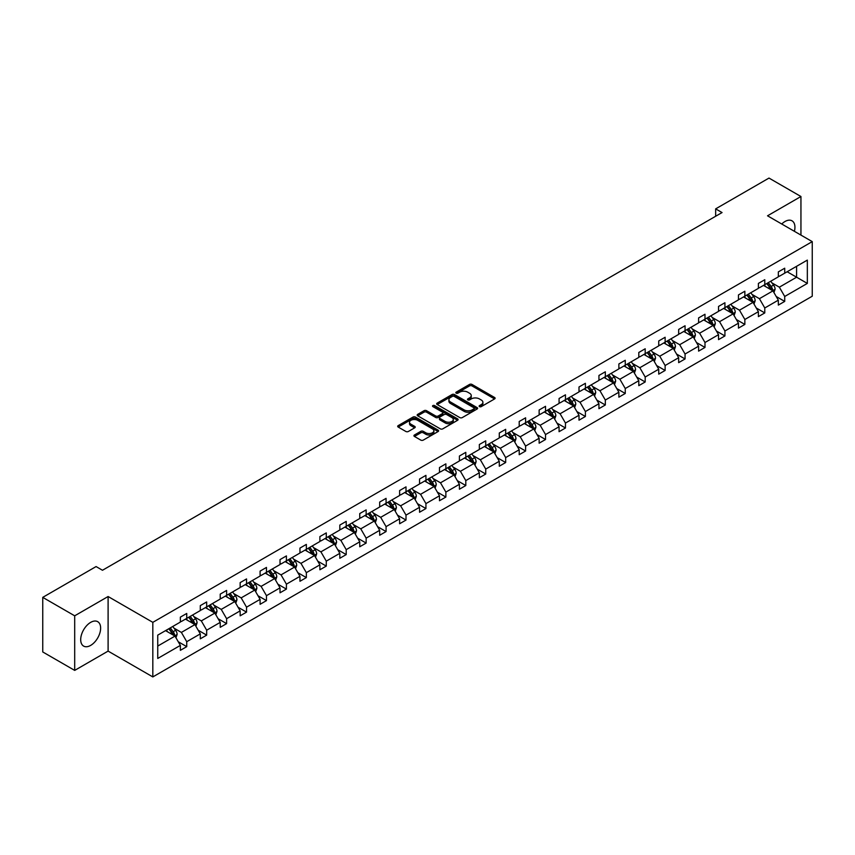 <?xml version="1.0" encoding="UTF-8"?>
<svg xmlns="http://www.w3.org/2000/svg" width="855" height="855" viewBox="0 0 855 855"><rect width="100%" height="100%" fill="white"/><g stroke="black" fill="none" stroke-linecap="round" stroke-linejoin="round"><path stroke-width="1.28" d="M479.505 406.627A1.24 0.716 0 0 0 481.258 406.627L494.585 398.932A1.774 1.026 0 0 0 495.109 398.206A1.774 1.026 0 0 0 494.585 397.49L472.013 384.451A1.774 1.026 0 0 0 469.502 384.451L456.175 392.146A1.24 0.716 0 0 0 457.938 393.161L459.659 392.167A5.675 3.281 0 0 1 467.685 392.167L469.566 393.247A5.675 3.281 0 0 1 471.233 395.566A5.675 3.281 0 0 1 469.566 397.885L467.845 398.879A1.24 0.716 0 0 0 469.598 399.894L471.319 398.9A5.675 3.281 0 0 1 479.345 398.9L481.226 399.98A5.675 3.281 0 0 1 482.893 402.299A5.675 3.281 0 0 1 481.226 404.618L479.505 405.612A1.24 0.716 0 0 0 479.505 406.627L479.505 405.612M90.662 645.397A14.097 8.133 120 0 0 99.875 632.967A14.097 8.133 120 0 0 97.716 621.681A14.097 8.133 120 0 0 90.662 622.376A14.097 8.133 120 0 0 81.46 634.795A14.097 8.133 120 0 0 83.619 646.091A14.097 8.133 120 0 0 90.662 645.397M794.402 231.32A14.097 8.133 120 0 0 792.019 220.825A14.097 8.133 120 0 0 784.976 221.52A14.097 8.133 120 0 0 781.737 224.01M414.451 434.992A1.774 1.026 0 0 0 413.927 435.719A1.774 1.026 0 0 0 414.451 436.445L420.778 440.101A1.774 1.026 0 0 0 423.289 440.101L438.091 431.551A1.774 1.026 0 0 0 438.604 430.824A1.774 1.026 0 0 0 438.091 430.108L415.509 417.069A1.774 1.026 0 0 0 413.008 417.069L398.206 425.619A1.774 1.026 0 0 0 397.682 426.335A1.774 1.026 0 0 0 398.206 427.062L405.858 431.476A1.774 1.026 0 0 0 408.369 431.476L414.696 427.821A1.774 1.026 0 0 0 415.22 427.105A1.774 1.026 0 0 0 414.696 426.378L410.902 424.187A4.745 2.736 0 0 1 409.513 422.252A4.745 2.736 0 0 1 412.441 419.72A4.745 2.736 0 0 1 417.614 420.307L432.48 428.889A4.745 2.736 0 0 1 433.87 430.824A4.745 2.736 0 0 1 430.941 433.357A4.745 2.736 0 0 1 425.769 432.769L423.289 431.337A1.774 1.026 0 0 0 420.778 431.337L414.451 434.992L414.451 436.445M108.104 596.523L74.695 615.814L42.75 597.367L42.75 651.959L74.695 670.395L108.104 651.104L152.821 676.925L152.821 622.344L108.104 596.523L108.104 651.104M800.943 235.093L800.943 196.511L767.534 215.802L812.25 241.623L152.821 622.344M800.943 196.511L768.998 178.075L715.656 208.866L715.656 216.251M42.75 597.367L96.091 566.566L102.482 570.264L722.048 212.564L715.656 208.866M459.787 417.582A1.774 1.026 0 0 0 462.299 417.582L477.09 409.032A1.774 1.026 0 0 0 477.614 408.305A1.774 1.026 0 0 0 477.09 407.589L454.518 394.55A1.774 1.026 0 0 0 452.006 394.55L437.215 403.1A1.774 1.026 0 0 0 436.691 403.817A1.774 1.026 0 0 0 437.215 404.543L459.787 417.582M433.378 406.895A1.24 0.716 0 0 1 434.639 407.066L457.564 420.307L442.794 428.836A1.774 1.026 0 0 1 440.282 428.836L417.71 415.808L424.037 412.174L424.037 410.699L417.71 414.354A1.774 1.026 0 0 0 417.187 415.081A1.774 1.026 0 0 0 417.71 415.808L417.71 414.354M424.037 412.174A1.774 1.026 0 0 1 426.549 412.174L426.549 410.699A1.774 1.026 0 0 0 424.037 410.699M426.549 410.699L435.708 415.99A1.774 1.026 0 0 0 438.209 415.99L442.42 413.564A1.774 1.026 0 0 0 442.933 412.837A1.774 1.026 0 0 0 442.42 412.11L432.887 406.606A1.24 0.716 0 0 1 434.639 405.591L457.585 418.843A1.774 1.026 0 0 1 458.109 419.57A1.774 1.026 0 0 1 457.585 420.297L457.585 418.843M74.695 615.814L74.695 670.395M157.748 635.137L180.362 622.077L180.362 617.139L186.743 613.452L186.743 618.389L200.294 610.577L200.294 605.629L206.675 601.941L206.675 606.89L220.227 599.066L220.227 594.118L226.607 590.431L226.607 595.379L240.159 587.556L240.159 582.618L246.539 578.931L246.539 583.869L260.091 576.046L260.091 571.108L266.471 567.421L266.471 572.358L280.023 564.546L280.023 559.598L286.414 555.91L286.414 560.859L299.955 553.035L299.955 548.087L306.346 544.4L306.346 549.348L319.888 541.525L319.888 536.587L326.279 532.9L326.279 537.838L339.82 530.015L339.82 525.077L346.211 521.39L346.211 526.327L359.752 518.515L359.752 513.566L366.143 509.879L366.143 514.828L379.684 507.004L379.684 502.056L386.075 498.369L386.075 503.317L399.616 495.494L399.616 490.556L406.007 486.869L406.007 491.807L419.549 483.983L419.549 479.046L425.94 475.359L425.94 480.296L439.481 472.484L439.481 467.535L445.872 463.848L445.872 468.797L459.413 460.973L459.413 456.025L465.804 452.338L465.804 457.286L479.345 449.463L479.345 444.525L485.736 440.838L485.736 445.776L499.277 437.952L499.277 433.015L505.668 429.328L505.668 434.265L519.209 426.453L519.209 421.504L525.601 417.817L525.601 422.765L539.142 414.942L539.142 409.994L545.533 406.307L545.533 411.255L559.074 403.432L559.074 398.494L565.465 394.807L565.465 399.745L579.006 391.921L579.006 386.984L585.397 383.297L585.397 388.234L598.938 380.422L598.938 375.473L605.329 371.786L605.329 376.734L618.87 368.911L618.87 363.963L625.262 360.276L625.262 365.224L638.803 357.401L638.803 352.463L645.194 348.776L645.194 353.714L658.735 345.89L658.735 340.953L665.126 337.265L665.126 342.203L678.667 334.391L678.667 329.442L685.058 325.755L685.058 330.703L698.599 322.88L698.599 317.932L704.99 314.245L704.99 319.193L718.531 311.37L718.531 306.432L724.922 302.745L724.922 307.682L738.464 299.859L738.464 294.922L744.855 291.234L744.855 296.172L758.396 288.359L758.396 283.411L764.787 279.724L764.787 284.662L778.328 276.849L778.328 271.901L784.719 268.214L784.719 273.162L807.334 260.102L807.334 283.411L784.719 296.471L784.719 301.409L778.328 305.096L778.328 300.158L764.787 307.982L764.787 312.919L758.396 316.607L758.396 311.669L744.855 319.481L744.855 324.43L738.464 328.117L738.464 323.179L724.922 330.992L724.922 335.94L718.531 339.627L718.531 334.679L704.99 342.502L704.99 347.44L698.599 351.127L698.599 346.19L685.058 354.013L685.058 358.95L678.667 362.638L678.667 357.7L665.126 365.513L665.126 370.461L658.735 374.148L658.735 369.21L645.194 377.023L645.194 381.971L638.803 385.658L638.803 380.71L625.262 388.533L625.262 393.471L618.87 397.158L618.87 392.221L605.329 400.044L605.329 404.981L598.938 408.669L598.938 403.731L585.397 411.544L585.397 416.492L579.006 420.179L579.006 415.241L565.465 423.054L565.465 428.002L559.074 431.69L559.074 426.741L545.533 434.564L545.533 439.502L539.142 443.189L539.142 438.252L525.601 446.075L525.601 451.013L519.209 454.7L519.209 449.762L505.668 457.575L505.668 462.523L499.277 466.21L499.277 461.273L485.736 469.085L485.736 474.033L479.345 477.721L479.345 472.772L465.804 480.596L465.804 485.533L459.413 489.22L459.413 484.283L445.872 492.106L445.872 497.044L439.481 500.731L439.481 495.793L425.94 503.606L425.94 508.554L419.549 512.241L419.549 507.304L406.007 515.116L406.007 520.064L399.616 523.752L399.616 518.803L386.075 526.627L386.075 531.564L379.684 535.251L379.684 530.314L366.143 538.137L366.143 543.075L359.752 546.762L359.752 541.824L346.211 549.637L346.211 554.585L339.82 558.272L339.82 553.335L326.279 561.147L326.279 566.096L319.888 569.783L319.888 564.834L306.346 572.658L306.346 577.595L299.955 581.282L299.955 576.345L286.414 584.168L286.414 589.106L280.023 592.793L280.023 587.855L266.471 595.668L266.471 600.616L260.091 604.303L260.091 599.366L246.539 607.178L246.539 612.127L240.159 615.814L240.159 610.865L226.607 618.689L226.607 623.626L220.227 627.324L220.227 622.376L206.675 630.199L206.675 635.137L200.294 638.824L200.294 633.886L186.743 641.699L186.743 646.647L180.362 650.334L180.362 645.397L157.748 658.446L157.748 635.137M152.821 676.925L812.25 296.215L812.25 241.623M185.471 619.127L194.929 624.588L181.378 632.411L173.982 628.136M181.378 632.411L186.743 641.699M194.929 624.588L200.294 633.886M180.362 620.901L181.378 621.489L186.743 618.389M205.403 607.627L214.862 613.078L201.31 620.901L193.914 616.626M201.31 620.901L206.675 630.199M214.862 613.078L220.227 622.376M200.294 609.391L201.31 609.978L206.675 606.89M225.335 596.117L234.794 601.578L221.242 609.391L213.846 605.126M221.242 609.391L226.607 618.689M234.794 601.578L240.159 610.865M220.227 597.88L221.242 598.479L226.607 595.379M245.267 584.606L254.726 590.068L241.174 597.88L233.778 593.616M241.174 597.88L246.539 607.178M254.726 590.068L260.091 599.366M240.159 586.38L241.174 586.968L246.539 583.869M265.2 573.096L274.658 578.557L261.106 586.38L253.711 582.105M261.106 586.38L266.471 595.668M274.658 578.557L280.023 587.855M260.091 574.87L261.106 575.458L266.471 572.358M285.132 561.596L294.59 567.047L281.038 574.87L273.643 570.595M281.038 574.87L286.414 584.168M294.59 567.047L299.955 576.345M280.023 563.36L281.038 563.947L286.414 560.859M305.064 550.086L314.522 555.547L300.971 563.36L293.575 559.095M300.971 563.36L306.346 572.658M314.522 555.547L319.888 564.834M299.955 551.849L300.971 552.448L306.346 549.348M324.996 538.575L334.455 544.037L320.903 551.849L313.507 547.585M320.903 551.849L326.279 561.147M334.455 544.037L339.82 553.335M319.888 540.349L320.903 540.937L326.279 537.838M344.928 527.065L354.387 532.526L340.835 540.349L333.439 536.074M340.835 540.349L346.211 549.637M354.387 532.526L359.752 541.824M339.82 528.839L340.835 529.427L346.211 526.327M364.861 515.565L374.319 521.016L360.767 528.839L353.372 524.564M360.767 528.839L366.143 538.137M374.319 521.016L379.684 530.314M359.752 517.328L360.767 517.916L366.143 514.828M384.793 504.055L394.251 509.516L380.699 517.328L373.304 513.064M380.699 517.328L386.075 526.627M394.251 509.516L399.616 518.803M379.684 505.818L380.699 506.417L386.075 503.317M404.725 492.544L414.183 498.005L400.632 505.818L393.236 501.554M400.632 505.818L406.007 515.116M414.183 498.005L419.549 507.304M399.616 494.318L400.632 494.906L406.007 491.807M424.657 481.034L434.116 486.495L420.564 494.318L413.168 490.043M420.564 494.318L425.94 503.606M434.116 486.495L439.481 495.793M419.549 482.808L420.564 483.396L425.94 480.296M444.589 469.534L454.048 474.985L440.496 482.808L433.1 478.533M440.496 482.808L445.872 492.106M454.048 474.985L459.413 484.283M439.481 471.297L440.496 471.885L445.872 468.797M464.522 458.024L473.98 463.485L460.428 471.297L453.032 467.033M460.428 471.297L465.804 480.596M473.98 463.485L479.345 472.772M459.413 459.787L460.428 460.385L465.804 457.286M484.454 446.513L493.912 451.974L480.36 459.787L472.965 455.523M480.36 459.787L485.736 469.085M493.912 451.974L499.277 461.273M479.345 448.287L480.36 448.875L485.736 445.776M504.386 435.003L513.844 440.464L500.293 448.287L492.897 444.012M500.293 448.287L505.668 457.575M513.844 440.464L519.209 449.762M499.277 436.777L500.293 437.365L505.668 434.265M524.318 423.503L533.777 428.954L520.225 436.777L512.829 432.502M520.225 436.777L525.601 446.075M533.777 428.954L539.142 438.252M519.209 425.266L520.225 425.854L525.601 422.765M544.25 411.992L553.709 417.454L540.157 425.266L532.772 421.002M540.157 425.266L545.533 434.564M553.709 417.454L559.074 426.741M539.142 413.756L540.157 414.354L545.533 411.255M564.182 400.482L573.641 405.943L560.089 413.756L552.704 409.492M560.089 413.756L565.465 423.054M573.641 405.943L579.006 415.241M559.074 402.256L560.089 402.844L565.465 399.745M584.115 388.972L593.573 394.433L580.021 402.256L572.636 397.981M580.021 402.256L585.397 411.544M593.573 394.433L598.938 403.731M579.006 390.746L580.021 391.334L585.397 388.234M604.047 377.472L613.505 382.922L599.954 390.746L592.568 386.471M599.954 390.746L605.329 400.044M613.505 382.922L618.87 392.221M598.938 379.235L599.954 379.823L605.329 376.734M623.979 365.961L633.437 371.423L619.886 379.235L612.501 374.971M619.886 379.235L625.262 388.533M633.437 371.423L638.803 380.71M618.87 367.725L619.886 368.323L625.262 365.224M643.911 354.451L653.37 359.912L639.829 367.725L632.433 363.461M639.829 367.725L645.194 377.023M653.37 359.912L658.735 369.21M638.803 356.225L639.829 356.813L645.194 353.714M663.843 342.941L673.302 348.402L659.761 356.225L652.365 351.95M659.761 356.225L665.126 365.513M673.302 348.402L678.667 357.7M658.735 344.715L659.761 345.302L665.126 342.203M683.776 331.441L693.234 336.891L679.693 344.715L672.297 340.44M679.693 344.715L685.058 354.013M693.234 336.891L698.599 346.19M678.667 333.204L679.693 333.792L685.058 330.703M703.708 319.93L713.166 325.392L699.625 333.204L692.229 328.94M699.625 333.204L704.99 342.502M713.166 325.392L718.531 334.679M698.599 321.694L699.625 322.292L704.99 319.193M723.64 308.42L733.098 313.881L719.557 321.694L712.162 317.429M719.557 321.694L724.922 330.992M733.098 313.881L738.464 323.179M718.531 310.194L719.557 310.782L724.922 307.682M743.572 296.909L753.031 302.371L739.49 310.194L732.094 305.919M739.49 310.194L744.855 319.481M753.031 302.371L758.396 311.669M738.464 298.684L739.49 299.271L744.855 296.172M763.504 285.41L772.963 290.86L759.422 298.684L752.026 294.409M759.422 298.684L764.787 307.982M772.963 290.86L778.328 300.158M758.396 287.173L759.422 287.761L764.787 284.662M787.145 271.762L796.593 277.212L779.354 287.173L771.958 282.909M779.354 287.173L784.719 296.471M807.334 283.411L796.593 277.212L796.593 266.3L807.334 260.102M778.328 275.663L779.354 276.261L784.719 273.162M157.748 646.059L174.997 636.099L165.539 630.637M174.997 636.099L180.362 645.397M776.222 296.503L784.719 301.409M756.29 308.014L764.787 312.919M736.358 319.524L744.855 324.43M716.426 331.035L724.922 335.94M696.494 342.534L704.99 347.44M676.562 354.045L685.058 358.95M656.629 365.555L665.126 370.461M636.697 377.066L645.194 381.971M616.765 388.565L625.262 393.471M596.833 400.076L605.329 404.981M576.901 411.586L585.397 416.492M556.968 423.097L565.465 428.002M537.036 434.597L545.533 439.502M517.104 446.107L525.601 451.013M497.172 457.617L505.668 462.523M477.24 469.128L485.736 474.033M457.307 480.628L465.804 485.533M437.375 492.138L445.872 497.044M417.443 503.648L425.94 508.554M397.511 515.159L406.007 520.064M377.579 526.659L386.075 531.564M357.647 538.169L366.143 543.075M337.714 549.68L346.211 554.585M317.782 561.19L326.279 566.096M297.85 572.69L306.346 577.595M277.907 584.2L286.414 589.106M257.975 595.711L266.471 600.616M238.043 607.221L246.539 612.127M218.111 618.721L226.607 623.626M198.178 630.231L206.675 635.137M178.246 641.742L186.743 646.647M480.008 406.798L481.226 406.093A5.675 3.281 0 0 0 482.893 403.774L482.893 402.299M471.233 395.566L471.233 397.041A5.675 3.281 0 0 1 469.566 399.36L468.337 400.065M494.564 398.943L472.013 385.926A1.774 1.026 0 0 0 469.502 385.926L456.677 393.332M477.069 409.043L454.518 396.025A1.774 1.026 0 0 0 452.006 396.025L437.236 404.554M473.959 408.818A1.24 0.716 0 0 0 473.959 407.803L454.144 396.367A1.24 0.716 0 0 0 452.38 396.367L450.564 397.415A5.675 3.281 0 0 0 448.907 399.734A5.675 3.281 0 0 0 450.564 402.042L464.115 409.866A5.675 3.281 0 0 0 472.142 409.866L473.959 408.818L473.959 410.293A1.24 0.716 0 0 0 474.322 409.78L474.322 408.305M448.907 399.734L448.907 401.209A5.675 3.281 0 0 0 450.564 403.517L450.564 402.042M473.959 410.293L472.142 411.341A5.675 3.281 0 0 1 464.115 411.341L450.564 403.517M426.549 412.174L435.708 417.464A1.774 1.026 0 0 0 438.209 417.464L442.42 415.038A1.774 1.026 0 0 0 442.933 414.312L442.933 412.837M445.209 421.472A4.745 2.736 0 0 0 450.371 422.06A4.745 2.736 0 0 0 453.3 419.538A4.745 2.736 0 0 0 451.91 417.593L446.684 414.568A1.774 1.026 0 0 0 444.173 414.568L439.972 416.994A1.774 1.026 0 0 0 439.449 417.721A1.774 1.026 0 0 0 439.972 418.448L445.209 421.472L445.209 422.947A4.745 2.736 0 0 0 450.371 423.535A4.745 2.736 0 0 0 453.3 421.013L453.3 419.538M439.449 417.721L439.449 419.196A1.774 1.026 0 0 0 439.972 419.923L439.972 418.448M445.209 422.947L439.972 419.923M433.87 430.824L433.87 432.309A4.745 2.736 0 0 1 430.941 434.832A4.745 2.736 0 0 1 425.769 434.244L423.289 432.812A1.774 1.026 0 0 0 420.778 432.812L414.472 436.456M409.513 422.252L409.513 423.727A4.745 2.736 0 0 0 410.902 425.662L410.902 424.187M414.696 426.378L414.696 427.821L410.902 425.662M438.091 430.108L438.091 431.551L415.509 418.544A1.774 1.026 0 0 0 413.008 418.544L398.227 427.073L398.206 425.619M773.935 292.549L775.111 289.15A4.788 2.768 -120 0 0 773.583 285.078L770.708 281.242M765.567 286.596L764.317 284.929M772.257 290.454L772.525 289.353A4.788 2.768 -120 0 0 771.146 286.478L768.282 282.642M767.085 283.336L770.237 287.558A2.437 1.411 60 0 1 770.686 288.295L772.525 289.353M766.753 283.529L769.618 287.365A4.788 2.768 60 0 1 770.815 289.621M754.003 304.049L755.179 300.661A4.788 2.768 -120 0 0 753.65 296.578L750.776 292.752M745.635 298.106L744.384 296.439M752.325 301.965L752.592 300.864A4.788 2.768 -120 0 0 751.214 297.989L748.349 294.152M747.152 294.847L750.305 299.058A2.437 1.411 60 0 1 750.754 299.806L752.592 300.864M746.821 295.039L749.685 298.865A4.788 2.768 60 0 1 750.882 301.131M734.071 315.559L735.247 312.171A4.788 2.768 -120 0 0 733.718 308.089L730.843 304.262M725.703 309.606L724.452 307.95M732.393 313.475L732.66 312.374A4.788 2.768 -120 0 0 731.282 309.489L728.417 305.663M727.22 306.357L730.373 310.568A2.437 1.411 60 0 1 730.822 311.305L732.66 312.374M726.889 306.55L729.753 310.376A4.788 2.768 60 0 1 730.95 312.641M714.139 327.07L715.314 323.671A4.788 2.768 -120 0 0 713.786 319.599L710.911 315.773M705.77 321.117L704.52 319.46M712.461 324.975L712.728 323.885A4.788 2.768 -120 0 0 711.349 320.999L708.485 317.173M707.288 317.868L710.441 322.079A2.437 1.411 60 0 1 710.89 322.816L712.728 323.885M706.957 318.06L709.821 321.886A4.788 2.768 60 0 1 711.018 324.141M694.207 338.58L695.382 335.181A4.788 2.768 -120 0 0 693.854 331.109L690.979 327.273M685.838 332.627L684.588 330.96M692.529 336.485L692.796 335.384A4.788 2.768 -120 0 0 691.417 332.51L688.553 328.673M687.356 329.367L690.509 333.589A2.437 1.411 60 0 1 690.958 334.326L692.796 335.384M687.025 329.56L689.889 333.397A4.788 2.768 60 0 1 691.086 335.652M674.274 350.08L675.45 346.692A4.788 2.768 -120 0 0 673.922 342.609L671.047 338.783M665.906 344.138L664.656 342.47M672.596 347.996L672.864 346.895A4.788 2.768 -120 0 0 671.485 344.02L668.621 340.183M667.424 340.878L670.577 345.089A2.437 1.411 60 0 1 671.025 345.837L672.864 346.895M667.092 341.07L669.957 344.896A4.788 2.768 60 0 1 671.154 347.162M654.342 361.59L655.518 358.202A4.788 2.768 -120 0 0 653.99 354.12L651.115 350.293M645.974 355.637L644.723 353.981M652.664 359.506L652.931 358.405A4.788 2.768 -120 0 0 651.553 355.52L648.689 351.694M647.492 352.388L650.644 356.599A2.437 1.411 60 0 1 651.093 357.337L652.931 358.405M647.16 352.581L650.024 356.407A4.788 2.768 60 0 1 651.221 358.673M634.41 373.101L635.586 369.702A4.788 2.768 -120 0 0 634.057 365.63L631.182 361.804M626.042 367.148L624.791 365.491M632.732 371.006L632.999 369.916A4.788 2.768 -120 0 0 631.621 367.03L628.756 363.204M627.559 363.899L630.712 368.11A2.437 1.411 60 0 1 631.161 368.847L632.999 369.916M627.228 364.091L630.092 367.917A4.788 2.768 60 0 1 631.289 370.172M614.478 384.611L615.653 381.212A4.788 2.768 -120 0 0 614.125 377.141L611.25 373.304M606.11 378.658L604.859 376.991M612.8 382.516L613.067 381.416A4.788 2.768 -120 0 0 611.688 378.541L608.824 374.704M607.627 375.398L610.78 379.62A2.437 1.411 60 0 1 611.229 380.357L613.067 381.416M607.296 375.591L610.16 379.428A4.788 2.768 60 0 1 611.357 381.683M594.546 396.111L595.721 392.723A4.788 2.768 -120 0 0 594.193 388.64L591.318 384.814M586.177 390.169L584.927 388.501M592.868 394.027L593.135 392.926A4.788 2.768 -120 0 0 591.756 390.051L588.892 386.214M587.695 386.909L590.848 391.12A2.437 1.411 60 0 1 591.297 391.868L593.135 392.926M587.364 387.101L590.228 390.927A4.788 2.768 60 0 1 591.425 393.193M574.613 407.621L575.789 404.233A4.788 2.768 -120 0 0 574.261 400.151L571.386 396.325M566.245 401.668L564.995 400.012M572.936 405.537L573.203 404.436A4.788 2.768 -120 0 0 571.824 401.551L568.96 397.725M567.763 398.419L570.916 402.63A2.437 1.411 60 0 1 571.364 403.368L573.203 404.436M567.431 398.612L570.296 402.438A4.788 2.768 60 0 1 571.493 404.704M554.681 419.132L555.857 415.733A4.788 2.768 -120 0 0 554.329 411.661L551.454 407.835M546.313 413.179L545.062 411.522M553.003 417.037L553.27 415.947A4.788 2.768 -120 0 0 551.892 413.061L549.028 409.235M547.831 409.93L550.983 414.141A2.437 1.411 60 0 1 551.432 414.878L553.27 415.947M547.499 410.122L550.364 413.948A4.788 2.768 60 0 1 551.561 416.203M534.749 430.642L535.925 427.244A4.788 2.768 -120 0 0 534.396 423.172L531.521 419.335M526.381 424.689L525.13 423.022M533.071 428.547L533.338 427.447A4.788 2.768 -120 0 0 531.96 424.572L529.095 420.735M527.898 421.43L531.051 425.651A2.437 1.411 60 0 1 531.5 426.389L533.338 427.447M527.567 421.622L530.431 425.459A4.788 2.768 60 0 1 531.628 427.714M514.817 442.142L515.982 438.754A4.788 2.768 -120 0 0 514.464 434.671L511.589 430.845M506.449 436.2L505.198 434.532M513.139 440.058L513.406 438.957A4.788 2.768 -120 0 0 512.027 436.082L509.163 432.245M507.966 432.94L511.119 437.151A2.437 1.411 60 0 1 511.568 437.899L513.406 438.957M507.635 433.132L510.499 436.958A4.788 2.768 60 0 1 511.696 439.224M494.885 453.652L496.05 450.264A4.788 2.768 -120 0 0 494.532 446.182L491.657 442.356M486.516 447.699L485.266 446.043M493.207 451.568L493.474 450.467A4.788 2.768 -120 0 0 492.095 447.582L489.231 443.756M488.034 444.45L491.187 448.661A2.437 1.411 60 0 1 491.636 449.399L493.474 450.467M487.692 444.643L490.567 448.469A4.788 2.768 60 0 1 491.764 450.735M474.953 465.163L476.117 461.764A4.788 2.768 -120 0 0 474.6 457.692L471.725 453.866M466.584 459.21L465.334 457.553M473.275 463.068L473.542 461.978A4.788 2.768 -120 0 0 472.163 459.092L469.299 455.266M468.102 455.961L471.255 460.172A2.437 1.411 60 0 1 471.704 460.909L473.542 461.978M467.76 456.153L470.635 459.979A4.788 2.768 60 0 1 471.832 462.234M455.02 476.673L456.185 473.275A4.788 2.768 -120 0 0 454.668 469.203L451.793 465.366M446.652 470.72L445.402 469.053M453.342 474.578L453.61 473.478A4.788 2.768 -120 0 0 452.231 470.603L449.367 466.777M448.17 467.461L451.322 471.682A2.437 1.411 60 0 1 451.771 472.42L453.61 473.478M447.828 467.653L450.703 471.49A4.788 2.768 60 0 1 451.9 473.745M435.088 488.173L436.253 484.785A4.788 2.768 -120 0 0 434.725 480.702L431.861 476.876M426.72 482.231L425.469 480.563M433.41 486.089L433.677 484.988A4.788 2.768 -120 0 0 432.299 482.113L429.434 478.276M428.237 478.971L431.39 483.182A2.437 1.411 60 0 1 431.839 483.93L433.677 484.988M427.895 479.163L430.77 482.99A4.788 2.768 60 0 1 431.967 485.255M415.156 499.683L416.321 496.295A4.788 2.768 -120 0 0 414.793 492.213L411.928 488.387M406.788 493.73L405.537 492.074M413.478 497.599L413.745 496.499A4.788 2.768 -120 0 0 412.367 493.613L409.502 489.787M408.305 490.481L411.458 494.692A2.437 1.411 60 0 1 411.907 495.43L413.745 496.499M407.963 490.674L410.838 494.5A4.788 2.768 60 0 1 412.035 496.766M395.224 511.194L396.389 507.795A4.788 2.768 -120 0 0 394.86 503.723L391.996 499.897M386.855 505.241L385.605 503.584M393.546 509.099L393.813 508.009A4.788 2.768 -120 0 0 392.434 505.123L389.57 501.297M388.373 501.992L391.526 506.203A2.437 1.411 60 0 1 391.975 506.94L393.813 508.009M388.031 502.184L390.906 506.01A4.788 2.768 60 0 1 392.103 508.265M375.292 522.704L376.457 519.306A4.788 2.768 -120 0 0 374.928 515.234L372.064 511.397M366.923 516.751L365.673 515.084M373.614 520.61L373.881 519.509A4.788 2.768 -120 0 0 372.502 516.634L369.638 512.808M368.441 513.492L371.594 517.713A2.437 1.411 60 0 1 372.043 518.451L373.881 519.509M368.099 513.684L370.974 517.521A4.788 2.768 60 0 1 372.171 519.776M355.359 534.204L356.524 530.816A4.788 2.768 -120 0 0 354.996 526.733L352.132 522.907M346.991 528.262L345.741 526.595M353.681 532.12L353.949 531.019A4.788 2.768 -120 0 0 352.57 528.144L349.706 524.307M348.509 525.002L351.662 529.213A2.437 1.411 60 0 1 352.11 529.961L353.949 531.019M348.167 525.194L351.042 529.021A4.788 2.768 60 0 1 352.239 531.286M335.427 545.714L336.592 542.327A4.788 2.768 -120 0 0 335.064 538.244L332.2 534.418M327.059 539.762L325.808 538.105M333.749 543.63L334.016 542.53A4.788 2.768 -120 0 0 332.638 539.644L329.774 535.818M328.577 536.513L331.729 540.723A2.437 1.411 60 0 1 332.178 541.461L334.016 542.53M328.235 536.705L331.109 540.531A4.788 2.768 60 0 1 332.296 542.797M315.495 557.225L316.66 553.826A4.788 2.768 -120 0 0 315.132 549.754L312.267 545.928M307.127 551.272L305.876 549.615M313.806 555.13L314.084 554.04A4.788 2.768 -120 0 0 312.706 551.154L309.841 547.328M308.644 548.023L311.797 552.234A2.437 1.411 60 0 1 312.246 552.971L314.084 554.04M308.302 548.215L311.177 552.041A4.788 2.768 60 0 1 312.364 554.297M295.552 568.735L296.728 565.337A4.788 2.768 -120 0 0 295.199 561.265L292.335 557.428M287.195 562.782L285.944 561.115M293.874 566.641L294.152 565.54A4.788 2.768 -120 0 0 292.773 562.665L289.909 558.839M288.712 559.523L291.865 563.744A2.437 1.411 60 0 1 292.314 564.482L294.152 565.54M288.37 559.715L291.245 563.552A4.788 2.768 60 0 1 292.431 565.807M275.62 580.235L276.796 576.847A4.788 2.768 -120 0 0 275.267 572.764L272.403 568.938M267.262 574.293L266.012 572.626M273.942 578.151L274.22 577.05A4.788 2.768 -120 0 0 272.841 574.175L269.977 570.338M268.78 571.033L271.933 575.244A2.437 1.411 60 0 1 272.382 575.992L274.22 577.05M268.438 571.226L271.313 575.052A4.788 2.768 60 0 1 272.499 577.317M255.688 591.745L256.863 588.358A4.788 2.768 -120 0 0 255.335 584.275L252.471 580.449M247.33 585.793L246.08 584.136M254.01 589.661L254.288 588.561A4.788 2.768 -120 0 0 252.909 585.675L250.045 581.849M248.848 582.544L252.001 586.754A2.437 1.411 60 0 1 252.449 587.492L254.288 588.561M248.506 582.736L251.381 586.562A4.788 2.768 60 0 1 252.567 588.828M235.756 603.256L236.931 599.857A4.788 2.768 -120 0 0 235.403 595.785L232.539 591.959M227.398 597.303L226.148 595.646M234.078 601.161L234.356 600.071A4.788 2.768 -120 0 0 232.977 597.185L230.113 593.359M228.916 594.054L232.068 598.265A2.437 1.411 60 0 1 232.517 599.002L234.356 600.071M228.574 594.246L231.449 598.073A4.788 2.768 60 0 1 232.635 600.328M215.823 614.766L216.999 611.368A4.788 2.768 -120 0 0 215.471 607.296L212.606 603.459M207.466 608.813L206.215 607.146M214.145 612.672L214.423 611.571A4.788 2.768 -120 0 0 213.045 608.696L210.18 604.87M208.983 605.554L212.136 609.775A2.437 1.411 60 0 1 212.585 610.513L214.423 611.571M208.641 605.746L211.516 609.583A4.788 2.768 60 0 1 212.703 611.838M195.891 626.266L197.067 622.878A4.788 2.768 -120 0 0 195.539 618.796L192.674 614.969M187.534 620.324L186.283 618.657M194.213 624.182L194.491 623.081A4.788 2.768 -120 0 0 193.112 620.206L190.248 616.37M189.051 617.064L192.204 621.275A2.437 1.411 60 0 1 192.642 622.023L194.491 623.081M188.709 617.257L191.584 621.083A4.788 2.768 60 0 1 192.77 623.348M175.959 637.777L177.135 634.389A4.788 2.768 -120 0 0 175.606 630.306L172.742 626.48M167.601 631.824L166.351 630.167M174.281 635.692L174.559 634.592A4.788 2.768 -120 0 0 173.18 631.706L170.316 627.88M169.119 628.575L172.272 632.786A2.437 1.411 60 0 1 172.71 633.523L174.559 634.592M168.777 628.767L171.652 632.593A4.788 2.768 60 0 1 172.838 634.859M481.226 406.093L481.226 404.618M467.845 399.894L467.845 398.879M469.566 399.36L469.566 397.885M456.175 393.161L456.175 392.146M469.502 385.926L469.502 384.451M472.013 385.926L472.013 384.451M494.585 398.932L494.585 397.49M437.215 404.543L437.215 403.1M452.006 396.025L452.006 394.55M454.518 396.025L454.518 394.55M477.09 409.032L477.09 407.589M464.115 411.341L464.115 409.866M472.142 411.341L472.142 409.866M435.708 417.464L435.708 415.99M438.209 417.464L438.209 415.99M442.42 415.038L442.42 413.564M434.639 407.066L434.639 405.591M420.778 432.812L420.778 431.337M423.289 432.812L423.289 431.337M425.769 434.244L425.769 432.769M413.008 418.544L413.008 417.069M415.509 418.544L415.509 417.069M772.621 290.668L775.079 289.247M771.146 286.478L773.583 285.078M768.26 288.146L769.618 287.365M752.689 302.168L755.147 300.757M751.214 297.989L753.65 296.578M748.328 299.656L749.685 298.865M732.746 313.678L735.215 312.257M731.282 309.489L733.718 308.089M728.396 311.167L729.753 310.376M712.814 325.189L715.282 323.767M711.349 320.999L713.786 319.599M708.464 322.666L709.821 321.886M692.881 336.699L695.35 335.278M691.417 332.51L693.854 331.109M688.532 334.177L689.889 333.397M672.949 348.199L675.418 346.788M671.485 344.02L673.922 342.609M668.599 345.687L669.957 344.896M653.017 359.709L655.486 358.288M651.553 355.52L653.99 354.12M648.667 357.198L650.024 356.407M633.085 371.22L635.554 369.798M631.621 367.03L634.057 365.63M628.735 368.697L630.092 367.917M613.153 382.73L615.621 381.309M611.688 378.541L614.125 377.141M608.803 380.208L610.16 379.428M593.22 394.23L595.689 392.819M591.756 390.051L594.193 388.64M588.871 391.718L590.228 390.927M573.288 405.74L575.757 404.319M571.824 401.551L574.261 400.151M568.938 403.229L570.296 402.438M553.356 417.251L555.825 415.829M551.892 413.061L554.329 411.661M549.006 414.728L550.364 413.948M533.424 428.761L535.893 427.34M531.96 424.572L534.396 423.172M529.074 426.239L530.431 425.459M513.492 440.261L515.96 438.85M512.027 436.082L514.464 434.671M509.142 437.749L510.499 436.958M493.559 451.771L496.028 450.35M492.095 447.582L494.532 446.182M489.199 449.26L490.567 448.469M473.627 463.282L476.096 461.86M472.163 459.092L474.6 457.692M469.267 460.76L470.635 459.979M453.695 474.792L456.164 473.371M452.231 470.603L454.668 469.203M449.335 472.27L450.703 471.49M433.763 486.292L436.232 484.881M432.299 482.113L434.725 480.702M429.402 483.78L430.77 482.99M413.831 497.802L416.3 496.381M412.367 493.613L414.793 492.213M409.47 495.291L410.838 494.5M393.899 509.313L396.367 507.891M392.434 505.123L394.86 503.723M389.538 506.791L390.906 506.01M373.966 520.823L376.435 519.402M372.502 516.634L374.928 515.234M369.606 518.301L370.974 517.521M354.034 532.323L356.503 530.912M352.57 528.144L354.996 526.733M349.674 529.811L351.042 529.021M334.102 543.833L336.571 542.412M332.638 539.644L335.064 538.244M329.741 541.322L331.109 540.531M314.17 555.344L316.639 553.922M312.706 551.154L315.132 549.754M309.809 552.822L311.177 552.041M294.238 566.854L296.696 565.433M292.773 562.665L295.199 561.265M289.877 564.332L291.245 563.552M274.305 578.354L276.764 576.943M272.841 574.175L275.267 572.764M269.945 575.842L271.313 575.052M254.373 589.865L256.831 588.443M252.909 585.675L255.335 584.275M250.013 587.353L251.381 586.562M234.441 601.375L236.899 599.954M232.977 597.185L235.403 595.785M230.081 598.853L231.449 598.073M214.509 612.885L216.967 611.464M213.045 608.696L215.471 607.296M210.148 610.363L211.516 609.583M194.577 624.385L197.035 622.974M193.112 620.206L195.539 618.796M190.216 621.874L191.584 621.083M174.644 635.896L177.103 634.474M173.18 631.706L175.606 630.306M170.284 633.384L171.652 632.593"/></g></svg>
